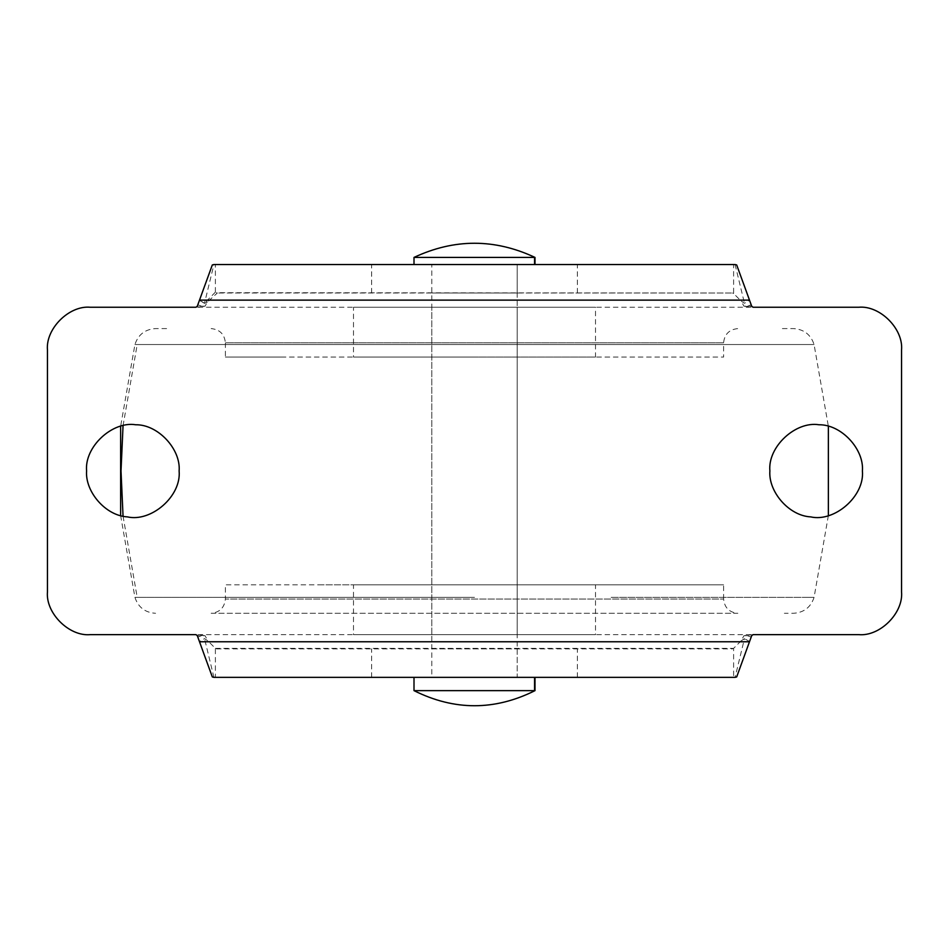 <?xml version="1.0" encoding="UTF-8"?>
<svg xmlns="http://www.w3.org/2000/svg" width="949" height="949" viewBox="0 0 949 949"><rect width="100%" height="100%" fill="white"/><g stroke="black" fill="none" stroke-linecap="round" stroke-linejoin="round"><path stroke-width="0.71" stroke-dasharray="4.75 3.56" d="M594.655 357.061L474.5 357.061L595.498 357.061L595.498 307.239L353.502 307.239L353.502 357.061L474.5 357.061L353.728 357.061M353.728 307.239L594.655 307.239M609.697 357.061L225.388 357.061L723.613 357.061L723.613 342.826L225.388 342.826L225.388 357.061L282.28 357.061M319.422 584.821L474.5 584.821L225.388 584.821L225.388 599.056L723.613 599.056C724.49 607.68 729.235 612.425 737.847 613.291L211.153 613.291C219.729 612.402 224.474 607.657 225.388 599.056L721.952 599.056M353.728 584.821L723.613 584.821L353.502 584.821L353.502 634.644L474.5 634.644L353.728 634.644M723.613 599.056L723.613 584.821L669.46 584.821M594.655 584.821L595.498 584.821L595.498 634.644L474.5 634.644L594.655 634.644M516.908 307.239L474.5 307.239L517.205 307.239L517.205 634.644L431.795 634.644L431.795 307.239L474.5 307.239L431.878 307.239M431.878 634.644L516.908 634.644M211.793 328.591L211.153 328.591C219.765 329.469 224.51 334.214 225.388 342.826M782.379 328.591L793.411 328.591C803.886 329.256 810.766 334.57 814.076 344.523L828.37 426.326M166.621 328.591L155.589 328.591C145.114 329.256 138.234 334.57 134.924 344.523L120.63 426.326M828.37 515.556L814.076 597.36C810.766 607.313 803.886 612.627 793.411 613.291L784.372 613.291M211.153 613.291L736.092 613.291M127.403 516.885C151.199 522.353 181.484 496.268 179.124 470.941M135.683 424.761C112.373 420.953 84.331 446.789 86.596 470.941M810.683 516.885C834.479 522.353 864.764 496.268 862.404 470.941M818.963 424.761C795.653 420.953 767.611 446.789 769.876 470.941M432.127 648.879L517.205 648.879L431.795 648.879L431.795 677.349L517.205 677.349L432.127 677.349M432.092 264.534L474.5 264.534L431.795 264.534L431.795 293.004L517.205 293.004L517.205 264.534L474.5 264.534L517.122 264.534M517.122 293.004L432.092 293.004M205.079 306.159L197.262 306.302L195.921 307.239L205.079 306.159L207.273 302.138L217.321 293.004L216.455 292.707L732.557 293.004L216.823 293.004L215.387 292.15L204.545 303.158L199.42 300.358L204.474 303.348L213.916 264.534M204.474 303.348L207.273 302.138L206.763 301.628M205.079 635.723L195.921 634.644L197.262 635.581L205.079 635.723L207.89 640.86L204.521 638.63L199.42 641.512L212.315 676.945M743.921 635.723L751.738 635.581L753.079 634.644L743.921 635.723L741.11 640.86L744.479 638.63L735.084 677.349M743.921 306.159L753.079 307.239L751.738 306.302L743.921 306.159L741.11 301.023L744.479 303.253L749.58 300.358L736.685 264.937M747.765 635.83L751.193 637.076L751.738 635.581M736.685 676.945L751.193 637.076M749.58 641.524L744.479 638.63M751.738 306.302L749.58 300.358M747.765 306.053L751.193 304.807M735.084 264.534L744.479 303.253M197.262 635.581L199.42 641.512M201.235 635.83L197.807 637.076M213.916 677.349L204.521 638.63M207.285 278.745L197.262 306.302M201.235 306.053L197.807 304.807M741.11 640.86L733.613 648.357L733.613 677.349L735 677.349M735 264.534L733.613 264.534L733.613 293.526L741.11 301.023M215.387 292.15L215.387 264.534L214 264.534M214 677.349L215.387 677.349L215.387 648.357L207.89 640.86M733.613 293.526L732.557 293.004M215.387 648.357L733.613 648.357M216.443 648.879L732.557 648.879M733.613 677.349L215.387 677.349M215.387 264.534L733.613 264.534M47.45 349.944L47.45 591.939M90.155 634.644L858.845 634.644M901.55 591.939L901.55 349.944M858.845 307.239L90.155 307.239M534.572 690.635L414.001 690.635M414.108 690.635L414.108 677.349L474.5 677.349L414.001 677.349M516.908 677.349L474.5 677.349L517.205 677.349L517.205 264.534L431.795 264.534L431.795 677.349L474.5 677.349L431.878 677.349M431.878 264.534L516.908 264.534M534.572 257.416L414.12 257.416L414.12 264.534L474.5 264.534L414.001 264.534M225.992 342.826L723.589 342.826C724.49 334.214 729.235 329.469 737.847 328.591M123.05 425.733L137.202 344.523L134.924 344.523L814.076 344.523L134.924 344.523M802.32 344.523L814.076 344.523M611.156 597.36L814.076 597.36L611.156 597.36M814.076 597.36L804.432 597.36M123.05 516.149L137.202 597.36L134.924 597.36L474.5 597.36L134.924 597.36C138.234 607.313 145.114 612.627 155.589 613.291M577.383 677.349L577.383 648.879M371.617 677.349L371.617 648.879M371.617 293.004L371.617 264.534M577.383 293.004L577.383 264.534M120.63 515.556L134.924 597.36M517.205 648.879L517.205 677.349"/><path stroke-width="1.42" d="M179.124 470.941C180.951 449.257 158.127 424.381 135.683 424.761C112.373 420.953 84.331 446.789 86.596 470.941C84.983 491.558 105.529 515.793 127.403 516.885C151.199 522.353 181.484 496.268 179.124 470.941C180.951 449.257 158.127 424.381 135.683 424.761M86.596 470.941C84.983 491.558 105.529 515.793 127.403 516.885M862.404 470.941C864.231 449.257 841.407 424.381 818.963 424.761C795.653 420.953 767.611 446.789 769.876 470.941C768.263 491.558 788.809 515.793 810.683 516.885C834.479 522.353 864.764 496.268 862.404 470.941C864.231 449.257 841.407 424.381 818.963 424.761M769.876 470.941C768.263 491.558 788.809 515.793 810.683 516.885M199.504 300.121L212.315 264.937L213.916 264.534L735.084 264.534L736.685 264.937L749.496 300.121L199.504 300.121L197.262 306.302L195.921 307.239L90.155 307.239C69.028 305.329 45.54 328.817 47.45 349.944L47.45 591.939C45.54 613.066 69.028 636.554 90.155 634.644L195.921 634.644L197.262 635.581L199.504 641.761L749.496 641.761L736.685 676.945L735.084 677.349L213.916 677.349L212.315 676.945L199.504 641.761M749.496 641.761L751.738 635.581L753.079 634.644L858.845 634.644C879.972 636.554 903.46 613.066 901.55 591.939L901.55 349.944C903.46 328.817 879.972 305.329 858.845 307.239L753.079 307.239L751.738 306.302L749.496 300.121M47.45 591.939C45.54 613.066 69.028 636.554 90.155 634.644M90.155 307.239C69.028 305.329 45.54 328.817 47.45 349.944M901.55 349.944C903.46 328.817 879.972 305.329 858.845 307.239M858.845 634.644C879.972 636.554 903.46 613.066 901.55 591.939M414.108 690.635L534.999 690.635L534.999 677.349M414.12 257.416L534.999 257.416C494.666 238.531 454.334 238.531 414.001 257.416L414.001 264.534M123.05 516.149L121.009 470.941L123.05 425.733M534.572 690.635L534.572 677.349M534.572 264.534L534.572 257.416M120.63 426.326L120.63 515.556M828.37 426.326L828.37 515.556M414.001 677.349L414.001 690.635C454.334 710.765 494.666 710.765 534.999 690.635M534.999 264.534L534.999 257.416"/></g></svg>
